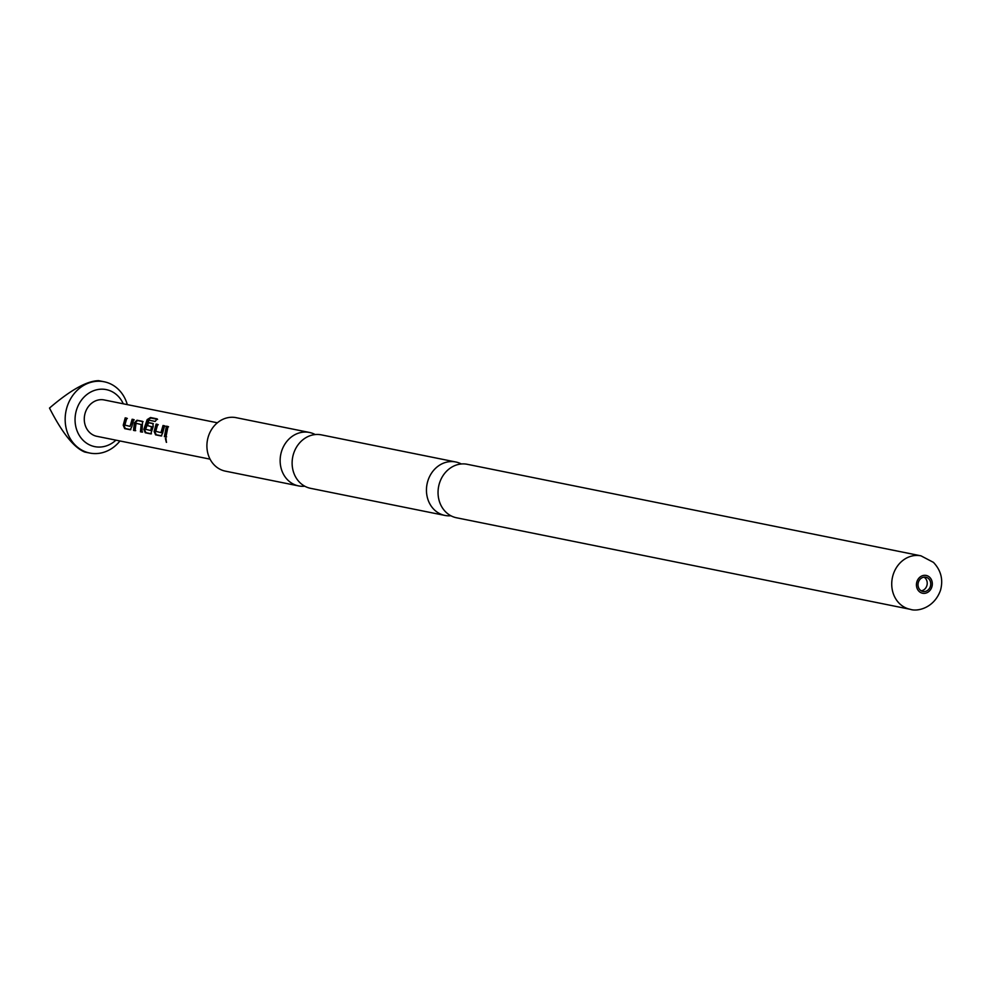 <?xml version="1.0" encoding="UTF-8"?>
<svg xmlns="http://www.w3.org/2000/svg" width="990" height="990" viewBox="0 0 990 990"><rect width="100%" height="100%" fill="white"/><g stroke="black" fill="none" stroke-linecap="round" stroke-linejoin="round"><path stroke-width="1.49" d="M166.555 442.332L165.367 438.483L166.357 442.357L165.998 438.322M315.204 434.561A27.274 23.71 101.4 0 0 309.387 432.444A27.274 23.71 101.4 0 0 309.239 432.42A27.274 23.71 101.4 0 0 280.739 454.571A27.274 23.71 101.4 0 0 298.596 485.904A27.274 23.71 101.4 0 0 298.745 485.942A27.274 23.71 101.4 0 0 304.772 486.214M467.429 464.335A27.274 23.71 101.4 0 0 467.292 464.31A27.274 23.71 101.4 0 0 467.144 464.273A27.274 23.71 101.4 0 0 438.644 486.424A27.274 23.71 101.4 0 0 456.501 517.77A27.274 23.71 101.4 0 0 456.65 517.795M925.786 577.207A7.277 6.324 101.4 0 0 918.176 583.11A7.277 6.324 101.4 0 0 922.94 591.463A7.277 6.324 101.4 0 0 922.977 591.476A7.277 6.324 101.4 0 0 930.588 585.573A7.277 6.324 101.4 0 0 925.823 577.207A7.277 6.324 101.4 0 0 925.786 577.207M123.267 403.796A29.081 25.295 101.4 0 0 106.091 389.577A29.081 25.295 101.4 0 0 75.673 413.3A29.081 25.295 101.4 0 0 94.892 446.663A29.081 25.295 101.4 0 0 115.929 440.154M119.963 440.971A36.358 31.618 -78.6 0 1 89.979 453.086A36.358 31.618 -78.6 0 1 89.781 453.049A36.358 31.618 -78.6 0 1 65.959 411.271A36.358 31.618 -78.6 0 1 103.975 381.732A36.358 31.618 -78.6 0 1 104.16 381.769A36.358 31.618 -78.6 0 1 127.302 404.613M98.889 380.704L98.691 380.667C87.046 380.816 70.649 389.949 49.5 408.066C62.209 432.976 73.941 447.641 84.695 452.022L89.781 453.049M225.522 471.166A27.274 23.71 -78.6 0 1 225.374 471.141A27.274 23.71 -78.6 0 1 207.504 439.795A27.274 23.71 -78.6 0 1 236.016 417.644A27.274 23.71 -78.6 0 1 236.165 417.681A27.274 23.71 -78.6 0 1 236.301 417.706M310.736 488.355A27.274 23.71 -78.6 0 1 310.588 488.33A27.274 23.71 -78.6 0 1 292.718 456.996A27.274 23.71 -78.6 0 1 321.23 434.845A27.274 23.71 -78.6 0 1 321.379 434.87A27.274 23.71 -78.6 0 1 321.515 434.895M450.883 515.753A27.274 23.71 -78.6 0 1 445.067 515.456A27.274 23.71 -78.6 0 1 444.918 515.431A27.274 23.71 -78.6 0 1 427.049 484.098A27.274 23.71 -78.6 0 1 455.561 461.946A27.274 23.71 -78.6 0 1 455.709 461.971A27.274 23.71 -78.6 0 1 461.328 463.976M131.732 426.95L130.222 429.734L124.678 428.621L123.23 425.23L125.21 417.854L126.794 418.176L124.851 425.106L130.061 426.381L132.128 419.253L133.712 419.574L131.732 426.95M142.535 421.356L142.003 432.11L140.419 431.789L141.211 424.549L136.038 423.287L135.085 430.712L133.501 430.39L134.417 422.742L136.991 420.23L142.535 421.356M150.827 430.563L152.287 426.851L147.139 425.527L148.29 422.52L152.831 423.435L153.215 426.529L150.814 433.892L145.27 432.766L143.822 429.388L147.163 419.611L150.492 417.52L157.138 418.869L155.183 421.431L148.908 420.168L145.629 429.289L150.827 430.563L151.47 426.591L152.225 426.826M162.62 433.175L161.123 435.971L155.578 434.845L154.118 431.467L156.111 424.091L157.695 424.413L155.752 431.331L160.949 432.618L163.028 425.49L164.612 425.811L162.62 433.175M165.974 436.949L164.389 436.627L166.407 426.17L167.991 426.492L165.974 436.949M104.259 399.972A18.538 16.125 101.4 0 0 104.16 399.948A18.538 16.125 101.4 0 0 104.061 399.923A18.538 16.125 101.4 0 0 84.682 414.996A18.538 16.125 101.4 0 0 96.822 436.305A18.538 16.125 101.4 0 0 96.921 436.318M924.004 577.145A7.277 6.324 -78.6 0 1 927.061 584.88A7.277 6.324 -78.6 0 1 921.245 590.82M166.617 436.85L164.389 436.627M165.021 436.541L166.407 426.17M166.963 426.492L168.547 426.814M160.949 432.618L161.593 432.655L163.028 425.49M163.585 425.811L165.169 426.121M161.754 435.872L156.21 434.759L154.762 431.492L156.111 424.091M156.667 424.413L158.251 424.735M154.762 431.492L154.118 431.467M156.21 434.759L155.578 434.845M151.458 433.793L145.914 432.68L144.453 429.413L147.671 420.02L150.913 418.028L150.492 417.52M150.913 418.028L157.571 419.376M144.453 429.413L143.822 429.388M145.914 432.68L145.27 432.766M147.733 425.725L148.29 422.52M148.847 422.829L153.388 423.745M135.717 430.625L134.133 430.304L135.011 422.953L137.548 420.552L136.991 420.23M137.548 420.552L143.092 421.678M134.133 430.304L133.501 430.39M142.634 432.024L141.05 431.702L141.211 424.549M141.05 431.702L140.419 431.789M130.061 426.381L132.685 419.574L132.128 419.253M132.685 419.574L134.269 419.896M130.853 429.648L125.309 428.522L123.861 425.255L125.21 417.854M125.767 418.176L127.351 418.498M123.861 425.255L123.23 425.23M125.309 428.522L124.678 428.621M922.63 593.257A9.096 7.908 101.4 0 0 932.135 585.845A9.096 7.908 101.4 0 0 926.133 575.425A9.096 7.908 101.4 0 0 916.629 582.838A9.096 7.908 101.4 0 0 922.63 593.257M910.33 609.32A27.274 23.71 -78.6 0 1 910.181 609.296A27.274 23.71 -78.6 0 1 892.324 577.962A27.274 23.71 -78.6 0 1 920.824 555.811A27.274 23.71 -78.6 0 1 920.972 555.836L467.292 464.31M309.387 432.444L236.165 417.681M455.709 461.971L321.379 434.87M456.501 517.77L910.367 609.333C916.963 611.771 933.991 608.466 940.5 590.3C943.371 579.695 941.02 570.376 933.446 562.37L920.972 555.836M96.822 436.305L210.066 459.15M104.16 399.948L217.392 422.792M444.918 515.431L310.588 488.33M298.596 485.904L225.374 471.141M98.79 380.692L104.16 381.769"/></g></svg>
